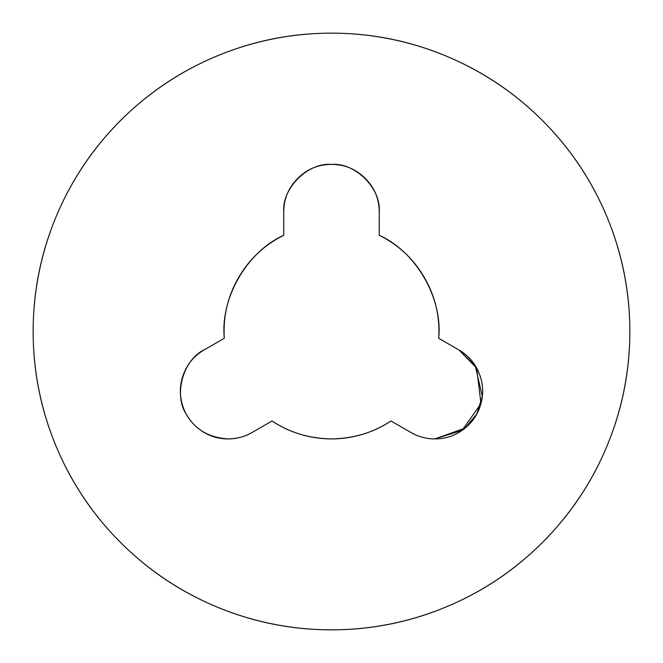 <?xml version="1.0" encoding="UTF-8"?>
<svg xmlns="http://www.w3.org/2000/svg" width="663" height="663" viewBox="0 0 663 663"><rect width="100%" height="100%" fill="white"/><g stroke="black" fill="none" stroke-linecap="round" stroke-linejoin="round"><path stroke-width="0.99" d="M297.745 178.405C288.422 187.728 283.764 198.975 283.764 212.16C281.626 188.541 307.881 162.286 331.5 164.424C355.119 162.286 381.374 188.541 379.236 212.16L379.236 235.282C398.612 244.896 413.704 259.067 424.519 277.797C435.326 296.527 440.058 316.682 438.691 338.271L458.995 349.989C468.285 355.434 474.973 363.15 479.051 373.12C483.12 383.098 483.75 393.283 480.924 403.676C478.098 414.077 472.412 422.546 463.851 429.085C455.29 435.632 445.627 438.906 434.853 438.906A47.736 47.736 0 0 1 410.712 432.351L390.955 420.947A107.406 107.406 0 0 1 272.045 420.947L252.023 432.508A47.736 47.736 0 0 1 228.147 438.906C217.29 438.906 207.56 435.591 198.966 428.953C190.372 422.306 184.704 413.737 181.96 403.228C179.217 392.72 179.971 382.468 184.223 372.473C188.474 362.487 195.336 354.829 204.817 349.525L224.309 338.271C222.942 316.682 227.674 296.527 238.481 277.797C249.296 259.067 264.388 244.896 283.764 235.282L283.764 212.16C283.764 198.975 288.422 187.728 297.745 178.405C307.068 169.082 318.315 164.424 331.5 164.424C344.685 164.424 355.932 169.082 365.255 178.405C374.578 187.728 379.236 198.975 379.236 212.16M331.5 33.15A298.35 298.35 0 0 1 629.85 331.5A298.35 298.35 0 0 1 331.5 629.85A298.35 298.35 0 0 0 629.85 331.5A298.35 298.35 0 0 0 331.5 33.15A298.35 298.35 0 0 0 33.15 331.5A298.35 298.35 0 0 0 331.5 629.85A298.35 298.35 0 0 1 33.15 331.5A298.35 298.35 0 0 1 331.5 33.15C291.935 33.15 253.879 40.716 217.323 55.858C180.775 70.999 148.512 92.563 120.533 120.533C92.563 148.512 70.999 180.775 55.858 217.323C40.716 253.879 33.15 291.935 33.15 331.5C33.15 371.065 40.716 409.121 55.858 445.677C70.999 482.225 92.563 514.488 120.533 542.467C148.512 570.437 180.775 592.001 217.323 607.142C253.879 622.284 291.935 629.85 331.5 629.85C371.065 629.85 409.121 622.284 445.677 607.142C482.225 592.001 514.488 570.437 542.467 542.467C570.437 514.488 592.001 482.225 607.142 445.677C622.284 409.121 629.85 371.065 629.85 331.5C629.85 291.935 622.284 253.879 607.142 217.323C592.001 180.775 570.437 148.512 542.467 120.533C514.488 92.563 482.225 70.999 445.677 55.858C409.121 40.716 371.065 33.15 331.5 33.15M252.023 432.508C245.194 436.577 237.238 438.707 228.147 438.906C217.29 438.906 207.56 435.591 198.966 428.953M331.5 164.424C344.685 164.424 355.932 169.082 365.255 178.405M480.957 403.568L476.705 368.205L458.995 349.989C468.285 355.434 474.973 363.15 479.051 373.12M463.851 429.085C455.29 435.632 445.627 438.906 434.853 438.906L462.07 430.386L480.89 403.792M379.236 235.282C416.016 251.708 442.859 298.201 438.691 338.271M458.995 349.989L475.288 365.794L482.308 396.383L476.83 413.903L465.053 428.141L434.853 438.906M390.955 420.947C373.775 432.508 353.959 438.492 331.5 438.906C309.041 438.492 289.225 432.508 272.045 420.947C289.225 432.508 309.041 438.492 331.5 438.906M228.147 438.906C209.002 437.646 195.171 429.599 186.651 414.773C173.043 395.231 183.071 359.23 204.817 349.525M224.309 338.271C220.141 298.201 246.984 251.708 283.764 235.282"/></g></svg>
